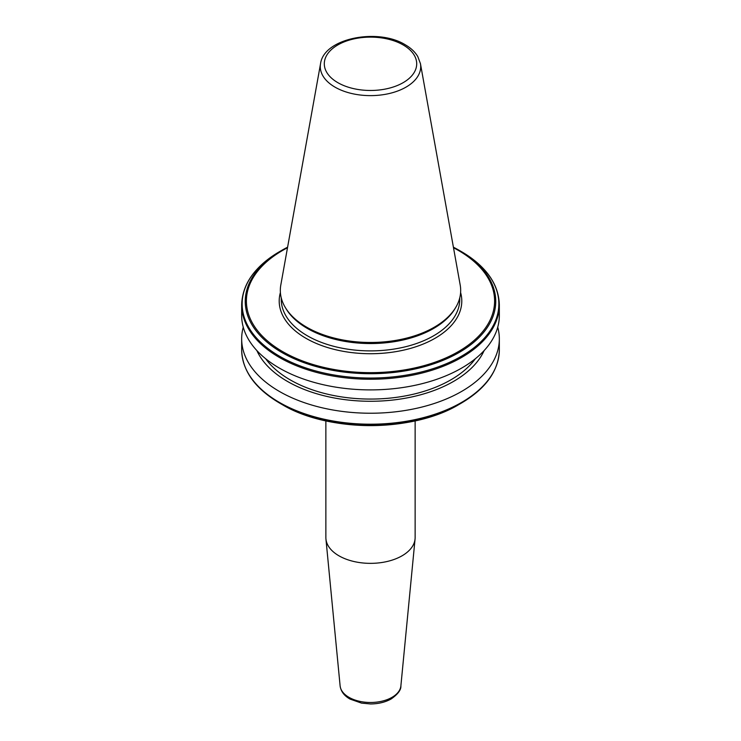 <?xml version="1.0" encoding="UTF-8"?>
<svg xmlns="http://www.w3.org/2000/svg" width="741" height="741" viewBox="0 0 741 741"><rect width="100%" height="100%" fill="white"/><g stroke="black" fill="none" stroke-linecap="round" stroke-linejoin="round"><path stroke-width="1.11" d="M415.136 420.879L415.136 537.586A44.636 25.768 180 0 1 415.062 539.013A44.636 25.768 180 0 1 402.057 555.806A44.636 25.768 180 0 1 354.578 561.659A44.636 25.768 180 0 1 325.938 539.013A44.636 25.768 180 0 1 325.864 537.586L325.864 420.879M459.059 250.263L461.263 251.532A128.35 74.1 0 0 1 461.263 356.338A128.35 74.1 0 0 1 279.737 356.338A128.35 74.1 0 0 1 279.737 251.532C254.969 266.195 242.279 283.979 241.668 304.875A128.832 74.378 0 0 0 279.403 357.468A128.832 74.378 0 0 0 419.804 373.584A128.832 74.378 0 0 0 499.332 304.875C498.721 283.979 486.031 266.195 461.263 251.532L459.068 250.263A125.248 72.312 0 0 0 459.059 250.263A125.248 72.312 0 0 0 453.399 247.198L459.059 250.263A125.248 72.312 0 0 1 459.059 352.531A125.248 72.312 0 0 1 281.941 352.531A125.248 72.312 0 0 1 281.932 250.263L279.737 251.532M241.668 304.875L241.668 315.518A128.832 74.378 0 0 0 279.403 368.11A128.832 74.378 0 0 0 419.804 384.236A128.832 74.378 0 0 0 499.332 315.518L499.332 304.875M265.639 358.727A113.614 65.597 0 0 0 290.166 379.855A113.614 65.597 0 0 0 475.361 358.727M256.849 350.539A117.43 67.802 0 0 0 287.462 381.42A117.43 67.802 0 0 0 401.316 398.899A117.43 67.802 0 0 0 484.151 350.539M243.27 327.179A128.832 74.378 0 0 0 241.668 338.85A128.832 74.378 0 0 0 279.403 391.443A128.832 74.378 0 0 0 419.804 407.569A128.832 74.378 0 0 0 499.332 338.85A128.832 74.378 0 0 0 497.73 327.179M499.332 349.826A128.832 74.378 0 0 1 419.804 418.545A128.832 74.378 0 0 1 279.403 402.419A128.832 74.378 0 0 1 241.668 349.826C242.279 370.722 254.969 388.497 279.737 403.16L281.932 404.429A125.248 72.312 0 0 0 459.068 404.429C412.83 432.494 328.198 432.503 281.941 404.429A125.248 72.312 0 0 0 281.941 404.429L279.737 403.16A128.35 74.1 0 0 0 461.263 403.16C486.031 388.497 498.721 370.722 499.332 349.826L499.332 338.85M320.557 63.643L280.802 285.044A90.18 52.065 0 0 0 285.359 307.58A90.18 52.065 0 0 0 306.737 327.226A90.18 52.065 0 0 0 455.641 307.58A90.18 52.065 0 0 0 460.198 285.044L420.443 63.643L417.804 56.594C415.043 51.935 410.838 47.98 405.197 44.738C377.956 27.825 323.891 38.078 320.557 63.643A50.212 28.992 0 0 0 334.997 87.132A50.212 28.992 0 0 0 392.082 92.81A50.212 28.992 0 0 0 420.443 63.643M285.359 307.58L286.221 308.997A89.263 51.537 0 0 0 307.376 328.448A89.263 51.537 0 0 0 454.779 308.997L455.641 307.58M340.119 685.897C340.897 691.436 344.232 695.845 350.132 699.124L361.571 703.126L370.472 703.95C378.382 703.904 385.292 702.236 391.183 698.948C397.936 694.178 401.168 689.834 400.881 685.897A30.427 17.571 180 0 1 392.017 697.346A30.427 17.571 180 0 1 359.644 701.329A30.427 17.571 180 0 1 340.119 685.897L325.938 539.013M337.831 82.659A46.192 26.667 0 0 0 403.169 82.659A46.192 26.667 0 0 0 403.169 44.942A46.192 26.667 0 0 0 337.831 44.942A46.192 26.667 0 0 0 337.831 82.659M281.237 297.799L281.237 299.355A89.263 51.537 0 0 0 307.376 335.793A89.263 51.537 0 0 0 404.66 346.964A89.263 51.537 0 0 0 459.763 299.355L459.763 297.799M280.394 292.528A91.291 52.713 0 0 0 305.94 338.285A91.291 52.713 0 0 0 412.135 347.918A91.291 52.713 0 0 0 460.606 292.528M287.499 247.744A124.099 71.645 0 0 0 282.747 351.669A124.099 71.645 0 0 0 458.253 351.669A124.099 71.645 0 0 0 458.253 250.347A124.099 71.645 0 0 0 453.501 247.744M287.601 247.198A125.248 72.312 0 0 0 281.932 250.263L287.601 247.198M459.068 404.429L461.263 403.16M241.668 349.826L241.668 338.85M400.881 685.897L415.062 539.013"/></g></svg>
